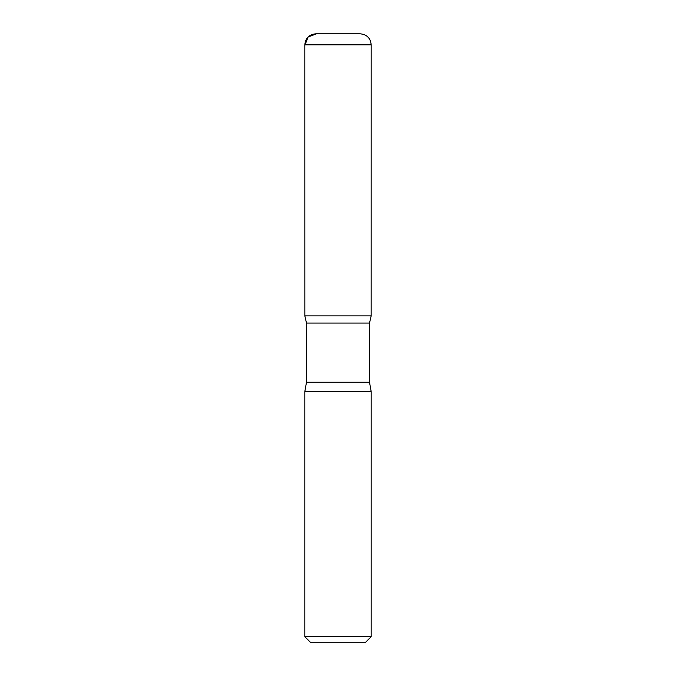 <?xml version="1.0" encoding="UTF-8"?>
<svg xmlns="http://www.w3.org/2000/svg" width="676" height="676" viewBox="0 0 676 676"><rect width="100%" height="100%" fill="white"/><g stroke="black" fill="none" stroke-linecap="round" stroke-linejoin="round"><path stroke-width="1.01" d="M371.183 636.665L304.817 636.665L310.343 642.2L365.657 642.2L371.183 636.665L371.183 391.683L369.527 382.244L369.527 323.06L371.166 315.878L304.842 315.878L306.473 323.06L369.527 323.06M304.817 44.861L304.842 315.878L371.166 315.878L371.183 44.861C370.532 38.143 366.84 34.459 360.122 33.8L315.878 33.8C309.16 34.459 305.467 38.143 304.817 44.861L371.183 44.861M304.817 636.665L304.817 391.683L306.473 382.244L306.473 323.06M304.817 391.683L371.183 391.683M325.866 33.8L316.545 33.8L308.079 37.019L304.817 45.469L304.842 315.878L338 315.878M306.473 382.244L369.527 382.244"/></g></svg>
